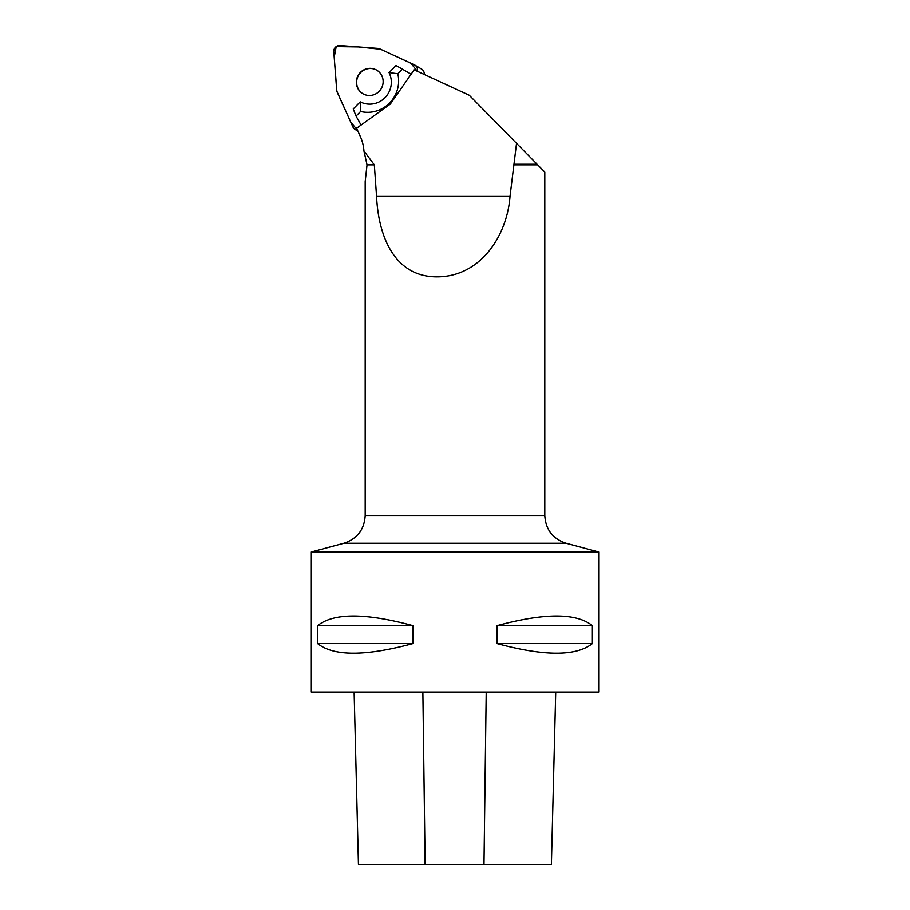 <?xml version="1.0" encoding="UTF-8"?>
<svg xmlns="http://www.w3.org/2000/svg" width="910" height="910" viewBox="0 0 910 910"><rect width="100%" height="100%" fill="white"/><g stroke="black" fill="none" stroke-linecap="round" stroke-linejoin="round"><path stroke-width="1.36" d="M413.948 69.695L469.287 95.243L544.806 172.092L544.806 515.504L365.194 515.504L365.194 181.534L367.048 164.846L363.966 151.026A43.1 41.94 -59.4 0 0 360.303 136.432L356.504 128.026A5.699 5.551 120.6 0 0 357.983 127.263L390.345 104.047L413.197 71.207A5.699 5.551 120.6 0 0 413.948 69.695M402.345 69.092L397.795 73.71L389.048 72.595L396.043 65.497L411.138 74.154M389.048 72.595A21.556 20.976 120.6 0 1 384.987 97.677A21.556 20.976 120.6 0 1 360.246 101.84L360.599 111.475A30.894 30.053 120.6 0 0 397.795 73.71M360.246 101.84L353.262 108.938L356.049 116.093L361.088 125.034M363.966 151.026L374.34 164.846L376.569 196.423C378.367 235.315 393.882 276.845 436.834 276.845C480.435 276.97 507.143 235.758 510.021 196.423L516.539 143.336M367.048 164.846L374.34 164.846M513.74 164.846L537.685 164.846M514.264 164.232L537.071 164.232M343.9 543.259L566.1 543.259L598.678 551.995L311.322 551.995L343.9 543.259C357.243 538.8 364.353 529.552 365.194 515.504M311.322 551.995L311.322 692.078L598.678 692.078L598.678 551.995M412.901 625.625C365.445 612.805 333.686 612.805 317.624 625.625L317.624 643.586C333.686 656.406 365.445 656.406 412.901 643.586L412.901 625.625L317.624 625.625M592.376 625.625C576.314 612.805 544.555 612.805 497.099 625.625L497.099 643.586C544.555 656.406 576.314 656.406 592.376 643.586L592.376 625.625L497.099 625.625M358.46 864.5L354.126 692.078L358.449 864.5L551.403 864.5L555.726 692.078L551.403 864.5M412.901 643.586L317.624 643.586M592.376 643.586L497.099 643.586M356.049 116.093L360.599 111.475M376.876 70.195A13.684 13.32 -59.4 0 0 356.64 82.059A13.684 13.32 -59.4 0 0 362.942 93.741M337.189 92.149L352.966 127.036A5.699 5.551 -59.4 0 0 357.493 130.221L350.703 122.031L336.859 91.216L334.209 57.228L336.2 46.558L358.347 46.888L380.585 49.208L410.99 63.245L417.28 71.242A5.699 5.551 -59.4 0 0 414.3 64.769L379.823 48.856A5.699 5.551 -59.4 0 0 377.957 48.367L339.908 45.5A5.699 5.551 -59.4 0 0 333.788 51.711L336.711 90.261A5.699 5.551 -59.4 0 0 337.189 92.149M360.383 72.402A13.684 13.32 -59.4 0 0 362.794 93.662A13.684 13.32 -59.4 0 0 381.222 88.668A13.684 13.32 -59.4 0 0 360.383 72.402M414.789 65.019L421.58 69.046A5.699 5.551 120.6 0 1 424.231 74.449M376.569 196.423L510.021 196.423M425.129 864.5L422.877 692.078M483.995 864.5L486.224 692.078M566.1 543.259C552.757 538.8 545.647 529.552 544.806 515.504M357.892 131.108L355.15 129.482"/></g></svg>
